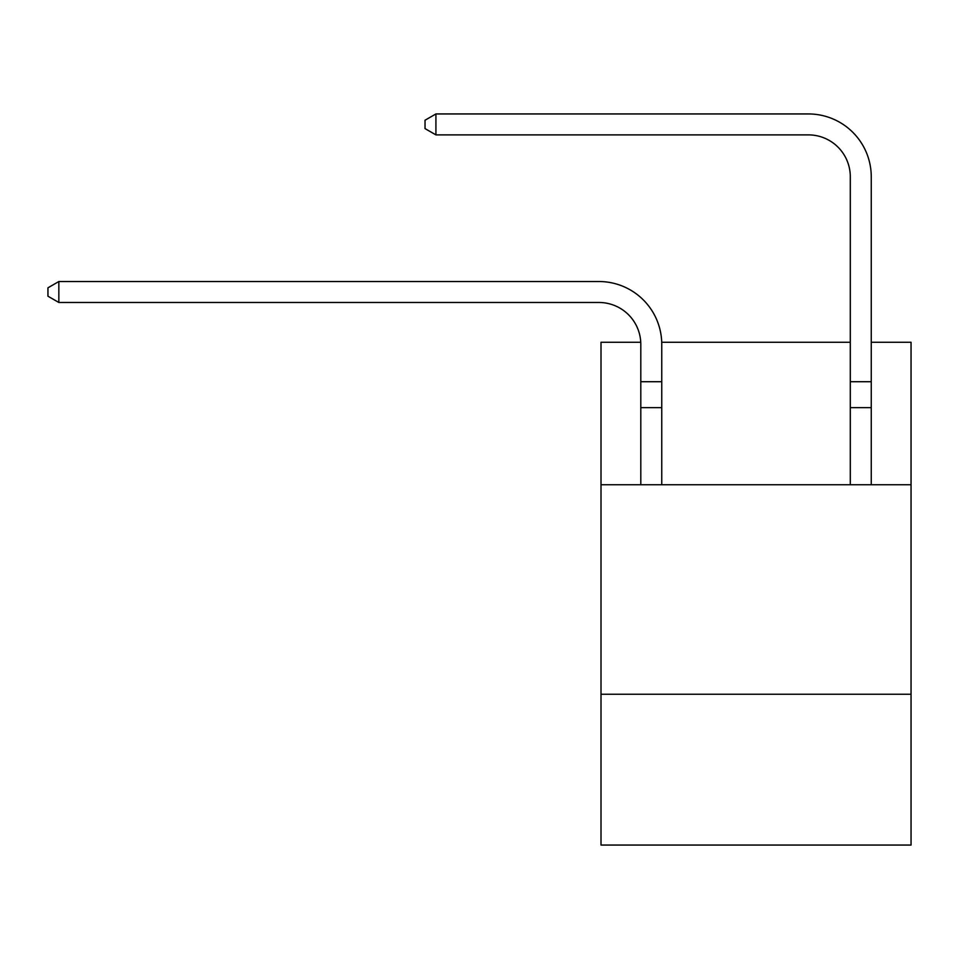 <?xml version="1.0" encoding="UTF-8"?>
<svg xmlns="http://www.w3.org/2000/svg" width="959" height="959" viewBox="0 0 959 959"><rect width="100%" height="100%" fill="white"/><g stroke="black" fill="none" stroke-linecap="round" stroke-linejoin="round"><path stroke-width="1.44" d="M911.05 694.232L601.005 694.232L601.005 845.059L911.05 845.059L911.05 342.279L871.251 342.279M601.005 694.232L601.005 484.739L911.05 484.739M601.005 484.739L601.005 342.279L640.756 342.279M850.297 342.279L661.722 342.279M871.251 407.647L850.297 407.647L850.297 176.792A41.896 41.896 0 0 0 808.401 134.883L435.925 134.883L425.029 128.602L425.029 120.223L435.925 113.941L808.401 113.941A62.85 62.85 0 0 1 871.251 176.792L871.251 484.739M850.297 176.792A41.896 41.896 0 0 0 808.401 134.883A41.896 41.896 0 0 1 850.297 176.792A41.896 41.896 0 0 0 808.401 134.883A41.896 41.896 0 0 1 850.297 176.792A41.896 41.896 0 0 0 808.401 134.883M435.925 134.883L435.925 113.941L808.401 113.941M661.758 484.739L661.758 407.647L640.804 407.647L640.804 344.377A41.896 41.896 -16.1 0 0 598.907 302.481L58.847 302.481L47.95 296.199L47.95 287.82L58.847 281.526L598.907 281.526A62.85 62.85 163.9 0 1 661.758 344.377L661.758 407.647M640.804 484.739L640.804 407.647M58.847 281.526L58.847 302.481M640.804 381.718L661.758 381.718M850.297 407.647L850.297 484.739M850.297 381.718L871.251 381.718"/></g></svg>
